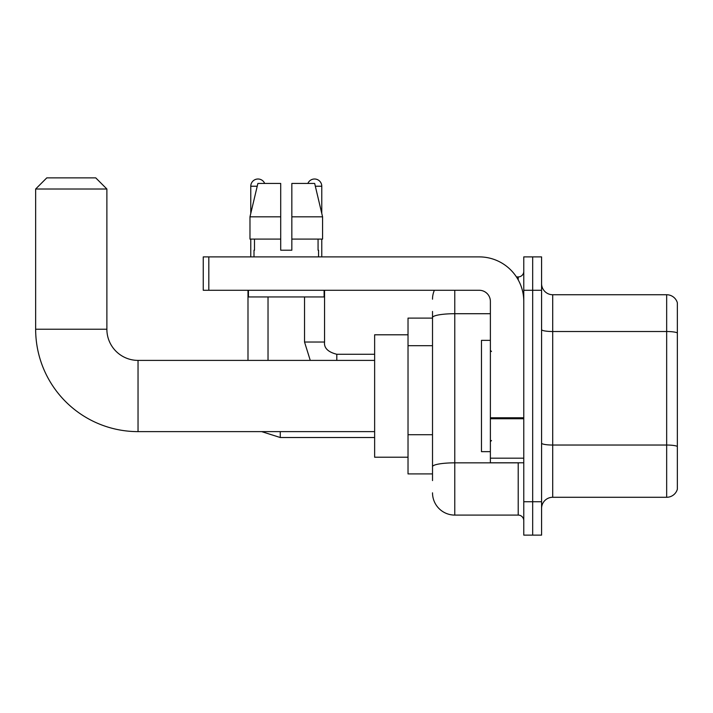 <?xml version="1.0" encoding="UTF-8"?>
<svg xmlns="http://www.w3.org/2000/svg" width="713" height="713" viewBox="0 0 713 713"><rect width="100%" height="100%" fill="white"/><g stroke="black" fill="none" stroke-linecap="round" stroke-linejoin="round"><path stroke-width="1.07" d="M432.515 480.589L432.515 317.579L432.515 318.105L408.023 318.105L408.023 473.913L432.515 473.913M523.77 501.738L523.77 535.124L532.673 535.124L532.673 501.738L532.673 535.124L541.577 535.124L541.577 501.738L532.673 501.738L532.673 290.28L532.673 501.738L523.77 501.738L523.77 290.28L532.673 290.28L532.673 256.894L532.673 290.28L541.577 290.28L541.577 501.738M541.577 290.28L541.577 256.894L523.77 256.894L523.77 290.28M454.769 290.28L454.769 515.089L518.208 515.089L518.208 462.782M516.435 276.929L518.208 276.929A5.561 5.561 0 0 0 523.77 271.359M432.515 470.571L432.515 466.703A22.255 3.868 180 0 1 454.769 462.844L518.208 462.844A5.561 0.963 0 0 0 520.134 462.782M490.384 313.711L454.769 313.711A22.255 3.868 180 0 0 432.515 317.579L432.515 311.429M523.77 520.65A5.561 5.561 0 0 0 518.208 515.089M432.515 299.184A22.255 22.255 0 0 1 434.369 290.28M454.769 515.089A22.255 22.255 0 0 1 432.515 492.835M541.577 508.414A11.132 11.132 0 0 1 552.709 497.282L666.664 497.282L666.664 294.736L552.709 294.736A11.132 11.132 0 0 1 541.577 283.605A11.132 11.132 0 0 0 552.709 294.736L552.709 497.282M677.35 302.749A11.132 11.132 0 0 0 666.664 294.736A11.132 11.132 0 0 1 677.35 302.749L677.35 489.27A11.132 11.132 0 0 1 666.664 497.282M677.35 333.069L677.35 446.427A11.132 1.934 180 0 0 666.664 445.037L552.709 445.037A11.132 1.934 -0 0 1 541.577 443.103M291.84 250.218L280.708 250.218L291.84 250.218L280.708 250.218L291.84 250.218L291.84 183.446L314.674 183.446L322.579 216.832L322.579 239.087L291.84 239.087M307.864 183.446A7.237 7.237 0 0 1 321.777 186.227L321.777 213.445L322.579 216.832L291.84 216.832M280.708 216.832L280.708 239.087L280.708 216.832L280.708 239.087L249.978 239.087L249.978 216.832L257.883 183.446L280.708 183.446L280.708 216.832L249.978 216.832L250.771 213.445L250.771 186.227L257.215 186.227M374.637 431.623L138.037 431.623A102.387 102.387 0 0 1 35.65 329.237L35.65 189.007L46.782 177.876L95.747 177.876L106.879 189.007L35.65 189.007M138.037 431.623L138.037 360.395A31.158 31.158 0 0 1 106.879 329.237L106.879 189.007M408.023 334.798L374.637 334.798L374.637 457.22L408.023 457.22M250.771 186.227A7.237 7.237 0 0 1 264.683 183.446M268.026 360.395L268.026 296.956M247.99 360.395L247.99 290.28M250.771 239.087L250.771 256.894M321.777 239.087L321.777 256.894M523.77 462.782L490.384 462.782L490.384 417.782L523.77 417.782M523.77 301.412A44.518 44.518 0 0 0 479.252 256.894L208.82 256.894L208.82 290.28L479.252 290.28A11.132 11.132 0 0 1 490.384 301.412L490.384 417.782M208.82 290.28L203.25 290.28L203.25 256.894L208.82 256.894M253.997 250.218L254.488 250.218L253.997 250.218L253.997 256.894M318.551 250.218L318.069 250.218L318.551 250.218L318.551 256.894M318.069 239.087L318.069 250.218M280.708 239.087L280.708 250.218M254.488 250.218L254.488 239.087M248.436 290.28L248.436 296.956L324.112 296.956L324.112 290.28M322.579 216.832L314.674 183.446M257.883 183.446L249.978 216.832M490.384 340.359L481.48 340.359L481.48 451.65L490.384 451.65M432.515 345.698L408.023 345.698M432.515 434.725L408.023 434.725M518.208 279.861L518.208 276.929M677.35 332.909A11.132 1.934 180 0 0 666.664 331.518L552.709 331.518A11.132 1.934 0 0 1 541.577 329.584M35.65 329.237L106.879 329.237M374.637 437.524L280.262 437.524L261.671 431.623L280.262 437.524L261.671 431.623L280.262 437.524L261.671 431.623L280.262 437.524L280.262 431.623M304.531 296.956L304.531 342.035L310.262 360.395L304.531 342.035L310.262 360.395L304.531 342.035L310.262 360.395L304.531 342.035L324.54 342.035C323.889 347.971 327.971 352.053 336.803 354.272L336.803 360.395M315.333 186.227L321.777 186.227M523.77 418.745L490.384 418.745M490.384 458.183L523.77 458.183M374.637 360.395L138.037 360.395M374.637 354.272L336.803 354.272C327.971 352.053 323.889 347.971 324.558 342.035C323.889 347.971 327.971 352.053 336.803 354.272C327.971 352.053 323.889 347.971 324.558 342.035C323.889 347.971 327.971 352.053 336.803 354.272C327.971 352.053 323.889 347.971 324.558 342.035L324.558 290.28M491.498 351.491L490.384 350.377M491.498 440.527L490.384 441.641"/></g></svg>
